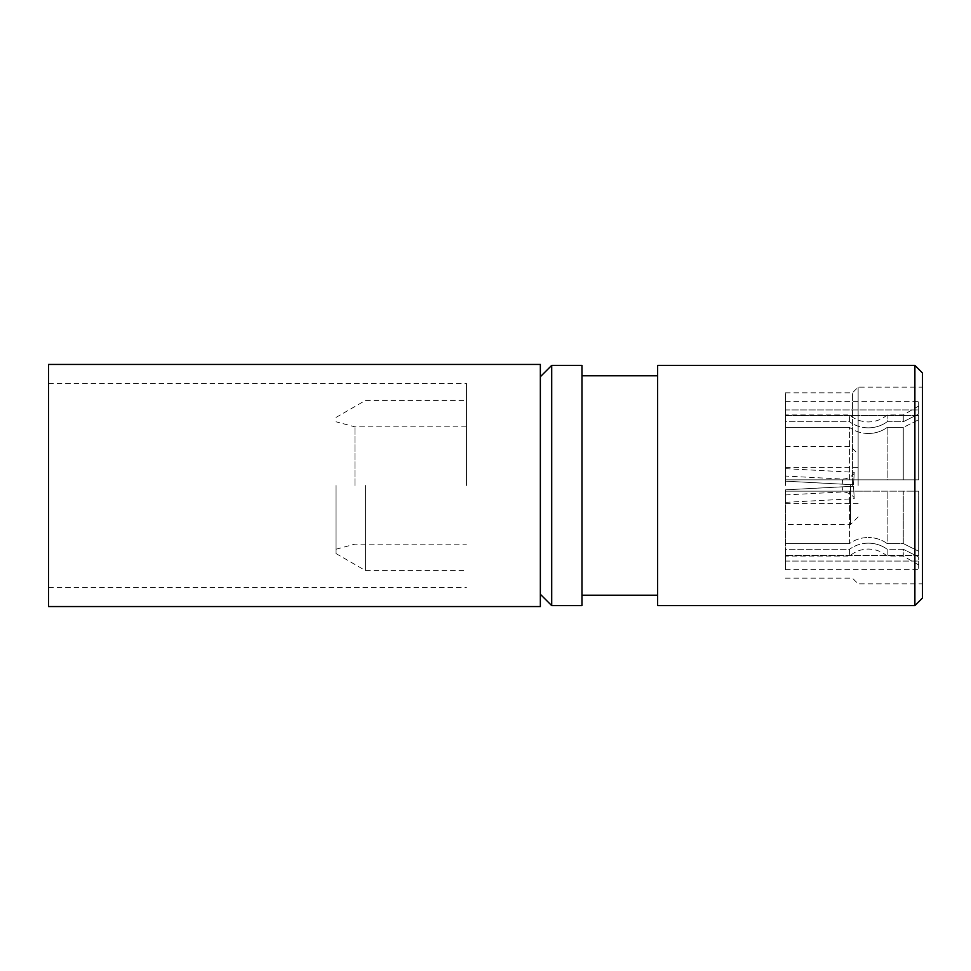 <?xml version="1.0" encoding="UTF-8"?>
<svg xmlns="http://www.w3.org/2000/svg" width="971" height="971" viewBox="0 0 971 971"><rect width="100%" height="100%" fill="white"/><g stroke="black" fill="none" stroke-linecap="round" stroke-linejoin="round"><path stroke-width="0.73" stroke-dasharray="4.86 3.64" d="M868.353 491.18L849.552 491.18L849.552 543.566C854.99 539.585 861.265 537.558 868.353 537.485C861.265 537.558 854.99 539.585 849.552 543.566L849.552 491.18L918.663 491.18L785.357 491.18L785.357 555.4L785.357 491.18L785.357 543.566L785.357 491.18L918.663 491.18L918.663 555.4L918.663 491.18L868.353 491.18M868.353 433.515C861.265 433.442 854.99 431.415 849.552 427.434L849.552 479.82L868.353 479.82L849.552 479.82L849.552 427.434C854.99 431.415 861.265 433.442 868.353 433.515C875.441 433.442 881.704 431.415 887.154 427.434L903.273 427.434L918.663 419.715L918.663 415.6L918.663 479.82L918.663 419.715L903.273 427.434L903.273 479.82L903.273 427.434L887.154 427.434C881.704 431.415 875.441 433.442 868.353 433.515M868.353 427.847C861.265 427.774 854.99 425.747 849.552 421.754C854.99 425.747 861.265 427.774 868.353 427.847C875.441 427.774 881.704 425.747 887.154 421.754C881.704 425.747 875.441 427.774 868.353 427.847M849.552 421.754L849.552 414.945L849.552 421.754L785.357 421.754L785.357 409.932L785.357 421.754L785.357 414.945L785.357 421.754L849.552 421.754M868.353 543.153C861.265 543.226 854.99 545.253 849.552 549.246C854.99 545.253 861.265 543.226 868.353 543.153C875.441 543.226 881.704 545.253 887.154 549.246L887.154 556.055L887.154 549.246L903.273 549.246L903.273 556.055L903.273 549.246L918.663 556.966L918.663 569.674L918.663 556.966L918.663 564.94L918.663 556.966L903.273 549.246L887.154 549.246C881.704 545.253 875.441 543.226 868.353 543.153M849.552 549.246L849.552 556.055L849.552 549.246L785.357 549.246L785.357 561.068L785.357 549.246L785.357 556.055L785.357 549.246L849.552 549.246M365.557 485.5L365.557 570.62L365.557 485.5M466.444 485.5L466.444 383.351L466.444 485.5M336.063 485.5L336.063 553.591L336.063 485.5M354.985 485.5L354.985 426.864L354.985 485.5M48.55 606.559L48.55 364.441M540.349 606.559L540.349 364.441M785.357 476.045L785.357 468.653L785.357 481.155L842.258 484.165L842.525 479.067L842.258 484.165L853.558 484.772L854.225 472.294L853.558 484.772L785.357 481.155L785.357 476.045L842.525 479.067C847.246 478.921 851.13 477.052 854.164 473.435L853.558 484.772L854.164 473.435M785.357 468.653L854.225 472.294M785.357 481.155L853.558 484.772L785.357 481.155M858.133 485.5L858.133 387.138L858.133 485.5M850.572 485.5L850.572 524.461L850.572 485.5M785.357 485.5L785.357 392.818L785.357 485.5M852.465 485.5L852.465 392.818L852.465 485.5M922.45 598.051L922.45 372.949M551.71 605.613L551.71 365.387M581.969 605.613L581.969 365.387M657.634 605.613L657.634 365.387M914.888 605.613L914.888 365.387M785.357 489.845C785.357 505.442 785.357 505.442 785.357 489.845C785.357 505.442 785.357 505.442 785.357 489.845C785.357 496.387 785.357 496.387 785.357 489.845C785.357 496.387 785.357 496.387 785.357 489.845L853.558 486.228L842.258 486.835L842.525 491.933L842.258 486.835L853.558 486.228L854.225 498.706L853.558 486.228L854.164 497.565L853.558 486.228L785.357 489.845M785.357 409.932L785.357 401.326L785.357 409.932L918.663 409.932L918.663 414.034L918.663 406.06L918.663 414.034L903.273 421.754L903.273 414.945L903.273 421.754L887.154 421.754L887.154 414.945L887.154 421.754L903.273 421.754L918.663 414.034L918.663 401.326L918.663 409.932L785.357 409.932M785.357 561.068L785.357 569.674L785.357 561.068L918.663 561.068L785.357 561.068M785.357 415.6L785.357 479.82L785.357 415.6L918.663 415.6L918.663 479.82L868.353 479.82L887.154 479.82L887.154 427.434L887.154 479.82L918.663 479.82L918.663 415.6L785.357 415.6M785.357 479.82L785.357 427.434L785.357 479.82L918.663 479.82L785.357 479.82M922.45 485.5L922.45 583.862L922.45 485.5M657.634 485.5L657.634 375.789L657.634 485.5M887.154 543.566C881.704 539.585 875.441 537.558 868.353 537.485C875.441 537.558 881.704 539.585 887.154 543.566L887.154 491.18L887.154 543.566L903.273 543.566L903.273 491.18L903.273 543.566L887.154 543.566M918.663 551.285L903.273 543.566L918.663 551.285L918.663 555.4L918.663 491.18L918.663 551.285M785.357 491.18L849.552 491.18L785.357 491.18M849.552 543.566L785.357 543.566L849.552 543.566M918.663 555.4L785.357 555.4L918.663 555.4M785.357 427.434L849.552 427.434L785.357 427.434M918.663 406.06L903.273 414.945L887.154 414.945C881.729 419.533 875.454 421.863 868.353 421.948C861.241 421.863 854.978 419.533 849.552 414.945L785.357 414.945M918.663 564.94L903.273 556.055L887.154 556.055C881.729 551.467 875.454 549.137 868.353 549.052C861.241 549.137 854.978 551.467 849.552 556.055L785.357 556.055M336.063 553.591L365.557 570.62L466.444 570.62M466.444 426.864L354.985 426.864L336.063 421.79M48.55 383.351L466.444 383.351M858.133 516.9L850.572 524.461L785.357 524.461M785.357 467.342L858.133 467.342M785.357 392.818L852.465 392.818L858.133 387.138L922.45 387.138M785.357 578.182L852.465 578.182L858.133 583.862L922.45 583.862M785.357 569.674L918.663 569.674M785.357 401.326L918.663 401.326M785.357 503.658L858.133 503.658M785.357 446.539L850.572 446.539L858.133 454.1M785.357 494.955L842.525 491.933C847.246 492.079 851.13 493.948 854.164 497.565M785.357 502.347L854.225 498.706M48.55 587.649L466.444 587.649M336.063 549.21L354.985 544.136L466.444 544.136M336.063 417.409L365.557 400.38L466.444 400.38"/><path stroke-width="1.46" d="M48.55 485.5L48.55 606.559L540.349 606.559L540.349 364.441L48.55 364.441L48.55 485.5M551.71 485.5L551.71 605.613L581.969 605.613L581.969 365.387L551.71 365.387L551.71 485.5M914.888 365.387L657.634 365.387L657.634 605.613L914.888 605.613L914.888 365.387L922.45 372.949L922.45 598.051L914.888 605.613M540.349 594.264L551.71 605.613M581.969 595.211L657.634 595.211M581.969 375.789L657.634 375.789M540.349 376.736L551.71 365.387"/></g></svg>
